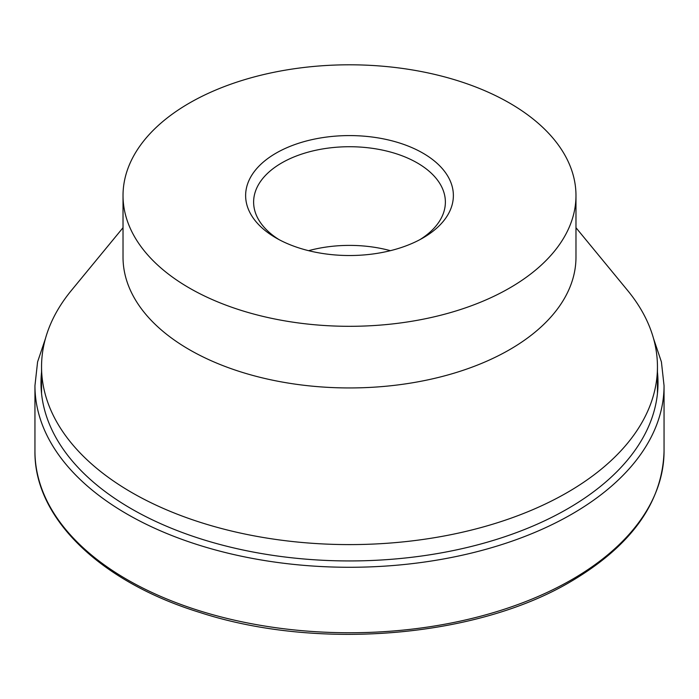 <?xml version="1.0" encoding="UTF-8"?>
<svg xmlns="http://www.w3.org/2000/svg" width="699" height="699" viewBox="0 0 699 699"><rect width="100%" height="100%" fill="white"/><g stroke="black" fill="none" stroke-linecap="round" stroke-linejoin="round"><path stroke-width="1.05" d="M575.976 227.708L627.65 290.496A307.953 177.799 180 0 1 657.453 366.809A307.953 177.799 180 0 1 567.256 492.524A307.953 177.799 180 0 1 231.649 531.065A307.953 177.799 180 0 1 41.547 366.809A307.953 177.799 180 0 1 71.35 290.496L123.024 227.708M575.976 195.554L575.976 257.197A226.476 130.757 180 0 1 509.641 349.649A226.476 130.757 180 0 1 262.833 377.993A226.476 130.757 180 0 1 123.024 257.197L123.024 195.554A226.476 130.757 180 0 1 189.359 103.094A226.476 130.757 180 0 1 436.167 74.758A226.476 130.757 180 0 1 575.976 195.554A226.476 130.757 180 0 1 509.641 288.014A226.476 130.757 180 0 1 262.833 316.359A226.476 130.757 180 0 1 123.024 195.554M278.997 239.591A95.877 55.352 180 0 1 253.623 202.081A95.877 55.352 180 0 1 281.706 162.937A95.877 55.352 180 0 1 386.189 150.94A95.877 55.352 180 0 1 445.377 202.081A95.877 55.352 180 0 1 420.003 239.591M422.947 237.957A103.863 59.965 180 0 1 276.053 237.957A103.863 59.965 180 0 1 276.053 153.151A103.863 59.965 180 0 1 422.947 153.151A103.863 59.965 180 0 1 422.947 237.957L422.947 237.957M308.608 250.679A95.877 55.352 180 0 1 390.392 250.679M664.05 451.152C662.547 502.205 631.555 545.631 571.083 581.411C476.543 637.671 317.669 650.865 199.739 612.429C100.272 581.848 34.015 518.055 34.95 451.152A314.55 181.6 180 0 0 127.078 579.567A314.55 181.6 180 0 0 571.922 579.567A314.55 181.6 180 0 0 664.05 451.152L664.05 385.673A314.55 181.6 180 0 1 571.922 514.088A314.55 181.6 180 0 1 127.078 514.088A314.55 181.6 180 0 1 34.95 385.673L37.589 361.89L45.452 338.561M657.453 372.156A308.512 178.114 180 0 1 567.649 508.776A308.512 178.114 180 0 1 131.351 508.776A308.512 178.114 180 0 1 41.547 372.156M653.548 338.561L661.411 361.89L664.05 385.673M34.95 451.152L34.95 385.673M41.547 393.493L41.547 366.809M657.453 393.493L657.453 366.809"/></g></svg>
